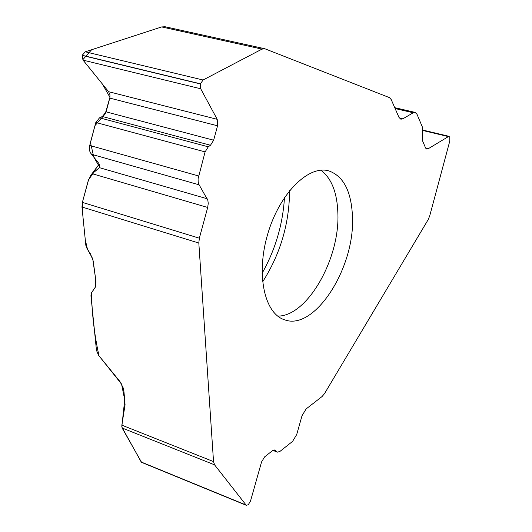 <?xml version="1.0" encoding="UTF-8"?>
<svg xmlns="http://www.w3.org/2000/svg" width="532" height="532" viewBox="0 0 532 532"><rect width="100%" height="100%" fill="white"/><g stroke="black" fill="none" stroke-linecap="round" stroke-linejoin="round"><path stroke-width="0.8" d="M423 130.114L448.902 136.292L449.819 137.276L449.806 140.987L429.703 215.912L428.127 219.716L324.467 393.693L322.093 396.513L306.133 408.928L302.03 415.718L296.703 434.544L292.573 441.4L279.865 451.482L277.431 452.14L273.069 450.278M394.731 107.664L415.106 112.392L413.224 112.764L402.824 118.835L400.875 119.215L398.933 117.306L391.193 99.531L389.464 97.629L265.036 48.831L261.997 49.104L203.071 79.999L200.451 83.817L200.697 88.764L217.209 119.314L217.561 125.798L213.651 140.195L210.486 145.256L208.278 146.819L205.099 151.899L198.07 178.779L198.183 182.117L198.868 184.345L207.819 200.251L208.251 203.324L207.693 207.467L92.182 173.711L99.531 167.693L94.443 171.617L88.598 179.65L82.859 200.604L82.347 210.778L85.286 239.852L87.521 249.428L92.714 258.698L95.467 277.904L95.547 286.815L91.497 292.746L90.939 295.752L96.458 350.282L98.553 355.283L119.9 381.457L123.098 387.668L123.969 391.771L125.067 404.825L121.841 425.154L213.532 461.596L198.822 243.031L81.968 207.008L85.845 245.352L87.142 248.85L90.44 253.844L93.213 260.986L96.026 282.053L95.135 287.613L91.557 292.653C91.863 313.694 94.357 334.768 99.025 355.881L121.542 384.038L124.727 399.838L121.788 426.93L141.253 462.082M213.532 461.596L214.589 464.862L246.303 505.307L248.284 504.722L250.519 501.031L261.564 461.936L264.657 456.848L272.504 450.664L274.958 450.006L276.793 451.701M121.841 425.154L122.114 428.001L141.598 462.375M352.49 217.123C354.904 268.055 314.525 331.276 284.627 319.812C264.284 313.68 255.772 273.96 267.789 233.827C279.533 193.621 308.287 164.92 328.69 170.845C343.552 176.045 351.486 191.473 352.49 217.123M92.182 173.711L90.726 175.407L87.94 181.731L82.38 202.393L81.968 207.008M448.902 136.292L428.147 148.78L426.777 149.073L425.514 147.803L422.228 140.082L422.574 127.494L417.008 114.294L415.106 112.392M264.55 48.685L165.126 26.753L161.662 26.933L85.286 51.804L82.187 55.288L83.045 60.143L108.601 91.69L109.938 94.663L109.905 97.609L106.087 111.86L102.37 116.508L99.55 117.811L95.82 122.473L89.369 146.792L89.449 150.19L90.294 152.664L98.866 163.444L99.836 165.818L99.531 167.693L207.181 198.768M207.693 207.467L199.347 238.196L198.822 243.031M161.801 26.886L91.63 49.735L82.773 59.757L102.423 84.063L109.944 97.329L105.176 113.954L94.969 125.619L90.46 142.41L93.812 157.159L99.743 167.307M245.764 504.888L141.219 462.022M275.596 450.444L274.186 449.906M214.589 464.862L122.114 428.001M262.07 273.342C275.317 249.794 282.785 224.531 284.487 197.565M262.569 281.947C280.337 254.097 289.342 223.653 289.588 190.616M277.704 316.094C307.21 316.54 340.014 258.878 337.873 213.039C337.135 192.444 331.469 178.167 320.863 170.193M447.977 136.491L422.98 130.526M428.147 148.78L425.7 148.182M413.224 112.764L395.123 108.555M402.824 118.835L399.299 118.004M203.071 79.999L85.286 51.804M200.451 83.817L82.187 55.288M200.418 83.963L82.154 55.428M200.697 88.764L83.045 60.143M217.209 119.314L108.601 91.69M217.561 125.798L109.791 98.101M213.651 140.195L106.087 111.86M210.486 145.256L102.37 116.508M208.278 146.819L99.55 117.811M205.099 151.899L95.82 122.473M198.576 175.946L89.642 145.435M199.114 184.817L91.331 154.233M82.38 202.393L199.347 238.196M261.997 49.104L161.662 26.933M99.251 164.149L91.876 174.017M98.726 168.398L99.836 167.001M141.678 462.401L246.303 505.307M272.876 450.391L277.431 452.14M99.205 164.062L91.225 174.742"/></g></svg>
